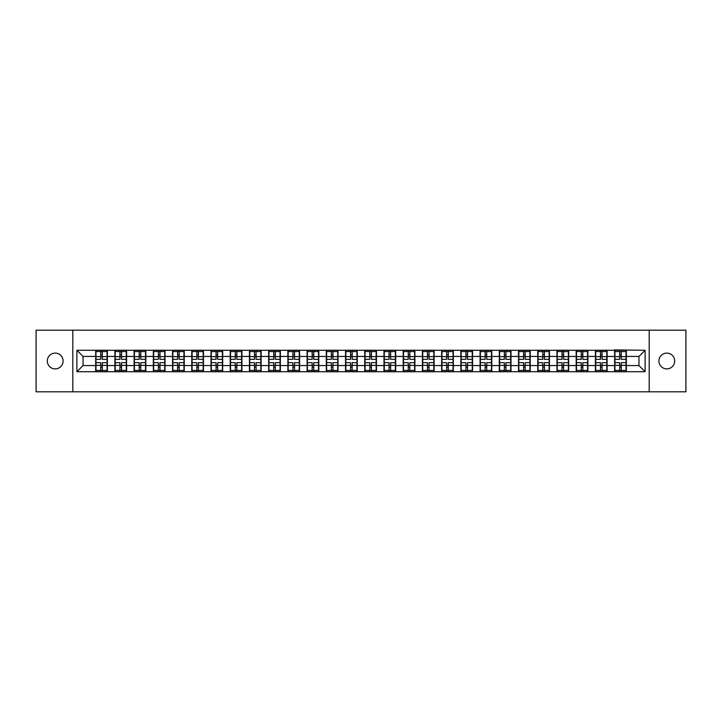 <?xml version="1.0" encoding="UTF-8"?>
<svg xmlns="http://www.w3.org/2000/svg" width="722" height="722" viewBox="0 0 722 722"><rect width="100%" height="100%" fill="white"/><g stroke="black" fill="none" stroke-linecap="round" stroke-linejoin="round"><path stroke-width="1.08" d="M666.803 368.888A7.888 7.888 0 0 1 658.915 361A7.888 7.888 0 0 1 666.803 353.112A7.888 7.888 0 0 1 674.691 361A7.888 7.888 0 0 1 666.803 368.888M55.197 368.888A7.888 7.888 0 0 1 47.309 361A7.888 7.888 0 0 1 55.197 353.112A7.888 7.888 0 0 1 63.085 361A7.888 7.888 0 0 1 55.197 368.888M649.186 391.802L685.9 391.802L685.9 330.198L649.186 330.198L649.186 391.802L72.814 391.802L72.814 330.198L36.1 330.198L36.1 391.802L72.814 391.802M649.186 330.198L72.814 330.198M638.961 365.558L638.961 356.442L626.326 356.442L626.326 365.558L638.961 365.558L645.116 371.722L645.116 350.278L614.621 349.908L614.621 356.442L607.112 356.442L607.112 365.558L614.621 365.558L614.621 356.442M645.116 371.722L76.884 371.722L76.884 350.278L95.674 350.278L95.674 356.442L83.039 356.442L83.039 365.558L95.674 365.558L95.674 356.442M614.621 350.278L95.674 350.278M614.621 365.558L614.621 371.722M607.112 365.558L607.112 371.722M607.112 350.278L607.112 356.442M587.888 365.558L595.406 365.558L595.406 356.442L587.888 356.442L587.888 371.722M595.406 365.558L595.406 371.722M595.406 350.278L595.406 356.442M587.888 350.278L587.888 356.442M568.665 365.558L576.183 365.558L576.183 356.442L568.665 356.442L568.665 371.722M576.183 365.558L576.183 371.722M576.183 350.278L576.183 356.442M568.665 350.278L568.665 356.442M549.451 365.558L556.96 365.558L556.96 356.442L549.451 356.442L549.451 371.722M556.96 365.558L556.96 371.722M556.96 350.278L556.96 356.442M549.451 350.278L549.451 356.442M530.228 365.558L537.746 365.558L537.746 356.442L530.228 356.442L530.228 371.722M537.746 365.558L537.746 371.722M537.746 350.278L537.746 356.442M530.228 350.278L530.228 356.442M511.005 365.558L518.522 365.558L518.522 356.442L511.005 356.442L511.005 371.722M518.522 365.558L518.522 371.722M518.522 350.278L518.522 356.442M511.005 350.278L511.005 356.442M491.781 365.558L499.299 365.558L499.299 356.442L491.781 356.442L491.781 371.722M499.299 365.558L499.299 371.722M499.299 350.278L499.299 356.442M491.781 350.278L491.781 356.442M472.567 365.558L480.085 365.558L480.085 356.442L472.567 356.442L472.567 371.722M480.085 365.558L480.085 371.722M480.085 350.278L480.085 356.442M472.567 350.278L472.567 356.442M453.344 365.558L460.862 365.558L460.862 356.442L453.344 356.442L453.344 371.722M460.862 365.558L460.862 371.722M460.862 350.278L460.862 356.442M453.344 350.278L453.344 356.442M434.121 365.558L441.638 365.558L441.638 356.442L434.121 356.442L434.121 371.722M441.638 365.558L441.638 371.722M441.638 350.278L441.638 356.442M434.121 350.278L434.121 356.442M414.906 365.558L422.415 365.558L422.415 356.442L414.906 356.442L414.906 371.722M422.415 365.558L422.415 371.722M422.415 350.278L422.415 356.442M414.906 350.278L414.906 356.442M395.683 365.558L403.201 365.558L403.201 356.442L395.683 356.442L395.683 371.722M403.201 365.558L403.201 371.722M403.201 350.278L403.201 356.442M395.683 350.278L395.683 356.442M376.46 365.558L383.978 365.558L383.978 356.442L376.46 356.442L376.46 371.722M383.978 365.558L383.978 371.722M383.978 350.278L383.978 356.442M376.46 350.278L376.46 356.442M357.246 365.558L364.754 365.558L364.754 356.442L357.246 356.442L357.246 371.722M364.754 365.558L364.754 371.722M364.754 350.278L364.754 356.442M357.246 350.278L357.246 356.442M338.022 365.558L345.54 365.558L345.54 356.442L338.022 356.442L338.022 371.722M345.54 365.558L345.54 371.722M345.54 350.278L345.54 356.442M338.022 350.278L338.022 356.442M318.799 365.558L326.317 365.558L326.317 356.442L318.799 356.442L318.799 371.722M326.317 365.558L326.317 371.722M326.317 350.278L326.317 356.442M318.799 350.278L318.799 356.442M299.585 365.558L307.094 365.558L307.094 356.442L299.585 356.442L299.585 371.722M307.094 365.558L307.094 371.722M307.094 350.278L307.094 356.442M299.585 350.278L299.585 356.442M280.362 365.558L287.879 365.558L287.879 356.442L280.362 356.442L280.362 371.722M287.879 365.558L287.879 371.722M287.879 350.278L287.879 356.442M280.362 350.278L280.362 356.442M261.138 365.558L268.656 365.558L268.656 356.442L261.138 356.442L261.138 371.722M268.656 365.558L268.656 371.722M268.656 350.278L268.656 356.442M261.138 350.278L261.138 356.442M241.915 365.558L249.433 365.558L249.433 356.442L241.915 356.442L241.915 371.722M249.433 365.558L249.433 371.722M249.433 350.278L249.433 356.442M241.915 350.278L241.915 356.442M222.701 365.558L230.219 365.558L230.219 356.442L222.701 356.442L222.701 371.722M230.219 365.558L230.219 371.722M230.219 350.278L230.219 356.442M222.701 350.278L222.701 356.442M203.478 365.558L210.995 365.558L210.995 356.442L203.478 356.442L203.478 371.722M210.995 365.558L210.995 371.722M210.995 350.278L210.995 356.442M203.478 350.278L203.478 356.442M184.254 365.558L191.772 365.558L191.772 356.442L184.254 356.442L184.254 371.722M191.772 365.558L191.772 371.722M191.772 350.278L191.772 356.442M184.254 350.278L184.254 356.442M165.04 365.558L172.549 365.558L172.549 356.442L165.04 356.442L165.04 371.722M172.549 365.558L172.549 371.722M172.549 350.278L172.549 356.442M165.04 350.278L165.04 356.442M145.817 365.558L153.335 365.558L153.335 356.442L145.817 356.442L145.817 371.722M153.335 365.558L153.335 371.722M153.335 350.278L153.335 356.442M145.817 350.278L145.817 356.442M126.594 365.558L134.111 365.558L134.111 356.442L126.594 356.442L126.594 371.722M134.111 365.558L134.111 371.722M134.111 350.278L134.111 356.442M126.594 350.278L126.594 356.442M107.379 365.558L114.888 365.558L114.888 356.442L107.379 356.442L107.379 371.722M114.888 365.558L114.888 371.722M114.888 350.278L114.888 356.442M107.379 350.278L107.379 356.442M95.674 365.558L95.674 371.722M83.039 365.558L76.884 371.722M76.884 350.278L83.039 356.442M626.326 365.558L626.326 371.722M626.326 350.278L626.326 356.442M645.116 350.278L638.961 356.442M95.981 356.632L100.719 356.632L100.719 350.215L95.981 350.215L95.981 362.661L100.719 362.661L100.719 365.368L102.325 365.359L102.325 362.661L107.064 362.661L107.064 350.215L102.325 350.215L102.325 351.569L107.064 351.569M100.719 354.845L102.325 354.845M102.325 351.758L100.719 351.758M95.981 359.339L100.719 359.339L100.719 356.632L102.325 356.641L102.325 359.339L107.064 359.339M95.981 351.569L100.719 351.569M100.719 370.242L102.325 370.242M100.719 367.155L102.325 367.155M95.981 371.785L100.719 371.785L100.719 370.431L95.981 370.431L95.981 371.785M95.981 362.661L95.981 365.368L100.719 365.368L100.719 370.431M95.981 365.368L95.981 370.431M107.064 362.661L107.064 371.785L102.325 371.785L102.325 370.431L107.064 370.431M107.064 365.368L102.325 365.368L102.325 370.431M107.064 356.632L102.325 356.632L102.325 351.569M115.204 356.632L119.942 356.632L119.942 350.215L115.204 350.215L115.204 362.661L119.942 362.661L119.942 365.368L121.549 365.359L121.549 362.661L126.287 362.661L126.287 350.215L121.549 350.215L121.549 351.569L126.287 351.569M119.942 354.845L121.549 354.845M121.549 351.758L119.942 351.758M115.204 359.339L119.942 359.339L119.942 356.632L121.549 356.641L121.549 359.339L126.287 359.339M115.204 351.569L119.942 351.569M119.942 370.242L121.549 370.242M119.942 367.155L121.549 367.155M115.204 371.785L119.942 371.785L119.942 370.431L115.204 370.431L115.204 371.785M115.204 362.661L115.204 365.368L119.942 365.368L119.942 370.431M115.204 365.368L115.204 370.431M126.287 362.661L126.287 371.785L121.549 371.785L121.549 370.431L126.287 370.431M126.287 365.368L121.549 365.368L121.549 370.431M126.287 356.632L121.549 356.632L121.549 351.569M134.418 356.632L139.165 356.632L139.165 350.215L134.418 350.215L134.418 362.661L139.165 362.661L139.165 365.368L140.763 365.359L140.763 362.661L145.51 362.661L145.51 350.215L140.763 350.215L140.763 351.569L145.51 351.569M139.165 354.845L140.763 354.845M140.763 351.758L139.165 351.758M134.418 359.339L139.165 359.339L139.165 356.632L140.763 356.641L140.763 359.339L145.51 359.339M134.418 351.569L139.165 351.569M139.165 370.242L140.763 370.242M139.165 367.155L140.763 367.155M134.418 371.785L139.165 371.785L139.165 370.431L134.418 370.431L134.418 371.785M134.418 362.661L134.418 365.368L139.165 365.368L139.165 370.431M134.418 365.368L134.418 370.431M145.51 362.661L145.51 371.785L140.763 371.785L140.763 370.431L145.51 370.431M145.51 365.368L140.763 365.368L140.763 370.431M145.51 356.632L140.763 356.632L140.763 351.569M153.642 356.632L158.38 356.632L158.38 350.215L153.642 350.215L153.642 362.661L158.38 362.661L158.38 365.368L159.986 365.359L159.986 362.661L164.733 362.661L164.733 350.215L159.986 350.215L159.986 351.569L164.733 351.569M158.38 354.845L159.986 354.845M159.986 351.758L158.38 351.758M153.642 359.339L158.38 359.339L158.38 356.632L159.986 356.641L159.986 359.339L164.733 359.339M153.642 351.569L158.38 351.569M158.38 370.242L159.986 370.242M158.38 367.155L159.986 367.155M153.642 371.785L158.38 371.785L158.38 370.431L153.642 370.431L153.642 371.785M153.642 362.661L153.642 365.368L158.38 365.368L158.38 370.431M153.642 365.368L153.642 370.431M164.733 362.661L164.733 371.785L159.986 371.785L159.986 370.431L164.733 370.431M164.733 365.368L159.986 365.368L159.986 370.431M164.733 356.632L159.986 356.632L159.986 351.569M172.865 356.632L177.603 356.632L177.603 350.215L172.865 350.215L172.865 362.661L177.603 362.661L177.603 365.368L179.209 365.359L179.209 362.661L183.948 362.661L183.948 350.215L179.209 350.215L179.209 351.569L183.948 351.569M177.603 354.845L179.209 354.845M179.209 351.758L177.603 351.758M172.865 359.339L177.603 359.339L177.603 356.632L179.209 356.641L179.209 359.339L183.948 359.339M172.865 351.569L177.603 351.569M177.603 370.242L179.209 370.242M177.603 367.155L179.209 367.155M172.865 371.785L177.603 371.785L177.603 370.431L172.865 370.431L172.865 371.785M172.865 362.661L172.865 365.368L177.603 365.368L177.603 370.431M172.865 365.368L172.865 370.431M183.948 362.661L183.948 371.785L179.209 371.785L179.209 370.431L183.948 370.431M183.948 365.368L179.209 365.368L179.209 370.431M183.948 356.632L179.209 356.632L179.209 351.569M192.079 356.632L196.826 356.632L196.826 350.215L192.079 350.215L192.079 362.661L196.826 362.661L196.826 365.368L198.424 365.359L198.424 362.661L203.171 362.661L203.171 350.215L198.424 350.215L198.424 351.569L203.171 351.569M196.826 354.845L198.424 354.845M198.424 351.758L196.826 351.758M192.079 359.339L196.826 359.339L196.826 356.632L198.424 356.641L198.424 359.339L203.171 359.339M192.079 351.569L196.826 351.569M196.826 370.242L198.424 370.242M196.826 367.155L198.424 367.155M192.079 371.785L196.826 371.785L196.826 370.431L192.079 370.431L192.079 371.785M192.079 362.661L192.079 365.368L196.826 365.368L196.826 370.431M192.079 365.368L192.079 370.431M203.171 362.661L203.171 371.785L198.424 371.785L198.424 370.431L203.171 370.431M203.171 365.368L198.424 365.368L198.424 370.431M203.171 356.632L198.424 356.632L198.424 351.569M211.302 356.632L216.049 356.632L216.049 350.215L211.302 350.215L211.302 362.661L216.049 362.661L216.049 365.368L217.647 365.359L217.647 362.661L222.394 362.661L222.394 350.215L217.647 350.215L217.647 351.569L222.394 351.569M216.049 354.845L217.647 354.845M217.647 351.758L216.049 351.758M211.302 359.339L216.049 359.339L216.049 356.632L217.647 356.641L217.647 359.339L222.394 359.339M211.302 351.569L216.049 351.569M216.049 370.242L217.647 370.242M216.049 367.155L217.647 367.155M211.302 371.785L216.049 371.785L216.049 370.431L211.302 370.431L211.302 371.785M211.302 362.661L211.302 365.368L216.049 365.368L216.049 370.431M211.302 365.368L211.302 370.431M222.394 362.661L222.394 371.785L217.647 371.785L217.647 370.431L222.394 370.431M222.394 365.368L217.647 365.368L217.647 370.431M222.394 356.632L217.647 356.632L217.647 351.569M230.526 356.632L235.264 356.632L235.264 350.215L230.526 350.215L230.526 362.661L235.264 362.661L235.264 365.368L236.87 365.359L236.87 362.661L241.608 362.661L241.608 350.215L236.87 350.215L236.87 351.569L241.608 351.569M235.264 354.845L236.87 354.845M236.87 351.758L235.264 351.758M230.526 359.339L235.264 359.339L235.264 356.632L236.87 356.641L236.87 359.339L241.608 359.339M230.526 351.569L235.264 351.569M235.264 370.242L236.87 370.242M235.264 367.155L236.87 367.155M230.526 371.785L235.264 371.785L235.264 370.431L230.526 370.431L230.526 371.785M230.526 362.661L230.526 365.368L235.264 365.368L235.264 370.431M230.526 365.368L230.526 370.431M241.608 362.661L241.608 371.785L236.87 371.785L236.87 370.431L241.608 370.431M241.608 365.368L236.87 365.368L236.87 370.431M241.608 356.632L236.87 356.632L236.87 351.569M249.74 356.632L254.487 356.632L254.487 350.215L249.74 350.215L249.74 362.661L254.487 362.661L254.487 365.368L256.084 365.359L256.084 362.661L260.832 362.661L260.832 350.215L256.084 350.215L256.084 351.569L260.832 351.569M254.487 354.845L256.084 354.845M256.084 351.758L254.487 351.758M249.74 359.339L254.487 359.339L254.487 356.632L256.084 356.641L256.084 359.339L260.832 359.339M249.74 351.569L254.487 351.569M254.487 370.242L256.084 370.242M254.487 367.155L256.084 367.155M249.74 371.785L254.487 371.785L254.487 370.431L249.74 370.431L249.74 371.785M249.74 362.661L249.74 365.368L254.487 365.368L254.487 370.431M249.74 365.368L249.74 370.431M260.832 362.661L260.832 371.785L256.084 371.785L256.084 370.431L260.832 370.431M260.832 365.368L256.084 365.368L256.084 370.431M260.832 356.632L256.084 356.632L256.084 351.569M268.963 356.632L273.71 356.632L273.71 350.215L268.963 350.215L268.963 362.661L273.71 362.661L273.71 365.368L275.308 365.359L275.308 362.661L280.055 362.661L280.055 350.215L275.308 350.215L275.308 351.569L280.055 351.569M273.71 354.845L275.308 354.845M275.308 351.758L273.71 351.758M268.963 359.339L273.71 359.339L273.71 356.632L275.308 356.641L275.308 359.339L280.055 359.339M268.963 351.569L273.71 351.569M273.71 370.242L275.308 370.242M273.71 367.155L275.308 367.155M268.963 371.785L273.71 371.785L273.71 370.431L268.963 370.431L268.963 371.785M268.963 362.661L268.963 365.368L273.71 365.368L273.71 370.431M268.963 365.368L268.963 370.431M280.055 362.661L280.055 371.785L275.308 371.785L275.308 370.431L280.055 370.431M280.055 365.368L275.308 365.368L275.308 370.431M280.055 356.632L275.308 356.632L275.308 351.569M288.186 356.632L292.924 356.632L292.924 350.215L288.186 350.215L288.186 362.661L292.924 362.661L292.924 365.368L294.531 365.359L294.531 362.661L299.269 362.661L299.269 350.215L294.531 350.215L294.531 351.569L299.269 351.569M292.924 354.845L294.531 354.845M294.531 351.758L292.924 351.758M288.186 359.339L292.924 359.339L292.924 356.632L294.531 356.641L294.531 359.339L299.269 359.339M288.186 351.569L292.924 351.569M292.924 370.242L294.531 370.242M292.924 367.155L294.531 367.155M288.186 371.785L292.924 371.785L292.924 370.431L288.186 370.431L288.186 371.785M288.186 362.661L288.186 365.368L292.924 365.368L292.924 370.431M288.186 365.368L288.186 370.431M299.269 362.661L299.269 371.785L294.531 371.785L294.531 370.431L299.269 370.431M299.269 365.368L294.531 365.368L294.531 370.431M299.269 356.632L294.531 356.632L294.531 351.569M307.401 356.632L312.148 356.632L312.148 350.215L307.401 350.215L307.401 362.661L312.148 362.661L312.148 365.368L313.754 365.359L313.754 362.661L318.492 362.661L318.492 350.215L313.754 350.215L313.754 351.569L318.492 351.569M312.148 354.845L313.754 354.845M313.754 351.758L312.148 351.758M307.401 359.339L312.148 359.339L312.148 356.632L313.754 356.641L313.754 359.339L318.492 359.339M307.401 351.569L312.148 351.569M312.148 370.242L313.754 370.242M312.148 367.155L313.754 367.155M307.401 371.785L312.148 371.785L312.148 370.431L307.401 370.431L307.401 371.785M307.401 362.661L307.401 365.368L312.148 365.368L312.148 370.431M307.401 365.368L307.401 370.431M318.492 362.661L318.492 371.785L313.754 371.785L313.754 370.431L318.492 370.431M318.492 365.368L313.754 365.368L313.754 370.431M318.492 356.632L313.754 356.632L313.754 351.569M326.624 356.632L331.371 356.632L331.371 350.215L326.624 350.215L326.624 362.661L331.371 362.661L331.371 365.368L332.968 365.359L332.968 362.661L337.715 362.661L337.715 350.215L332.968 350.215L332.968 351.569L337.715 351.569M331.371 354.845L332.968 354.845M332.968 351.758L331.371 351.758M326.624 359.339L331.371 359.339L331.371 356.632L332.968 356.641L332.968 359.339L337.715 359.339M326.624 351.569L331.371 351.569M331.371 370.242L332.968 370.242M331.371 367.155L332.968 367.155M326.624 371.785L331.371 371.785L331.371 370.431L326.624 370.431L326.624 371.785M326.624 362.661L326.624 365.368L331.371 365.368L331.371 370.431M326.624 365.368L326.624 370.431M337.715 362.661L337.715 371.785L332.968 371.785L332.968 370.431L337.715 370.431M337.715 365.368L332.968 365.368L332.968 370.431M337.715 356.632L332.968 356.632L332.968 351.569M345.847 356.632L350.585 356.632L350.585 350.215L345.847 350.215L345.847 362.661L350.585 362.661L350.585 365.368L352.192 365.359L352.192 362.661L356.93 362.661L356.93 350.215L352.192 350.215L352.192 351.569L356.93 351.569M350.585 354.845L352.192 354.845M352.192 351.758L350.585 351.758M345.847 359.339L350.585 359.339L350.585 356.632L352.192 356.641L352.192 359.339L356.93 359.339M345.847 351.569L350.585 351.569M350.585 370.242L352.192 370.242M350.585 367.155L352.192 367.155M345.847 371.785L350.585 371.785L350.585 370.431L345.847 370.431L345.847 371.785M345.847 362.661L345.847 365.368L350.585 365.368L350.585 370.431M345.847 365.368L345.847 370.431M356.93 362.661L356.93 371.785L352.192 371.785L352.192 370.431L356.93 370.431M356.93 365.368L352.192 365.368L352.192 370.431M356.93 356.632L352.192 356.632L352.192 351.569M365.07 356.632L369.808 356.632L369.808 350.215L365.07 350.215L365.07 362.661L369.808 362.661L369.808 365.368L371.415 365.359L371.415 362.661L376.153 362.661L376.153 350.215L371.415 350.215L371.415 351.569L376.153 351.569M369.808 354.845L371.415 354.845M371.415 351.758L369.808 351.758M365.07 359.339L369.808 359.339L369.808 356.632L371.415 356.641L371.415 359.339L376.153 359.339M365.07 351.569L369.808 351.569M369.808 370.242L371.415 370.242M369.808 367.155L371.415 367.155M365.07 371.785L369.808 371.785L369.808 370.431L365.07 370.431L365.07 371.785M365.07 362.661L365.07 365.368L369.808 365.368L369.808 370.431M365.07 365.368L365.07 370.431M376.153 362.661L376.153 371.785L371.415 371.785L371.415 370.431L376.153 370.431M376.153 365.368L371.415 365.368L371.415 370.431M376.153 356.632L371.415 356.632L371.415 351.569M384.284 356.632L389.032 356.632L389.032 350.215L384.284 350.215L384.284 362.661L389.032 362.661L389.032 365.368L390.629 365.359L390.629 362.661L395.376 362.661L395.376 350.215L390.629 350.215L390.629 351.569L395.376 351.569M389.032 354.845L390.629 354.845M390.629 351.758L389.032 351.758M384.284 359.339L389.032 359.339L389.032 356.632L390.629 356.641L390.629 359.339L395.376 359.339M384.284 351.569L389.032 351.569M389.032 370.242L390.629 370.242M389.032 367.155L390.629 367.155M384.284 371.785L389.032 371.785L389.032 370.431L384.284 370.431L384.284 371.785M384.284 362.661L384.284 365.368L389.032 365.368L389.032 370.431M384.284 365.368L384.284 370.431M395.376 362.661L395.376 371.785L390.629 371.785L390.629 370.431L395.376 370.431M395.376 365.368L390.629 365.368L390.629 370.431M395.376 356.632L390.629 356.632L390.629 351.569M403.508 356.632L408.246 356.632L408.246 350.215L403.508 350.215L403.508 362.661L408.246 362.661L408.246 365.368L409.852 365.359L409.852 362.661L414.599 362.661L414.599 350.215L409.852 350.215L409.852 351.569L414.599 351.569M408.246 354.845L409.852 354.845M409.852 351.758L408.246 351.758M403.508 359.339L408.246 359.339L408.246 356.632L409.852 356.641L409.852 359.339L414.599 359.339M403.508 351.569L408.246 351.569M408.246 370.242L409.852 370.242M408.246 367.155L409.852 367.155M403.508 371.785L408.246 371.785L408.246 370.431L403.508 370.431L403.508 371.785M403.508 362.661L403.508 365.368L408.246 365.368L408.246 370.431M403.508 365.368L403.508 370.431M414.599 362.661L414.599 371.785L409.852 371.785L409.852 370.431L414.599 370.431M414.599 365.368L409.852 365.368L409.852 370.431M414.599 356.632L409.852 356.632L409.852 351.569M422.731 356.632L427.469 356.632L427.469 350.215L422.731 350.215L422.731 362.661L427.469 362.661L427.469 365.368L429.076 365.359L429.076 362.661L433.814 362.661L433.814 350.215L429.076 350.215L429.076 351.569L433.814 351.569M427.469 354.845L429.076 354.845M429.076 351.758L427.469 351.758M422.731 359.339L427.469 359.339L427.469 356.632L429.076 356.641L429.076 359.339L433.814 359.339M422.731 351.569L427.469 351.569M427.469 370.242L429.076 370.242M427.469 367.155L429.076 367.155M422.731 371.785L427.469 371.785L427.469 370.431L422.731 370.431L422.731 371.785M422.731 362.661L422.731 365.368L427.469 365.368L427.469 370.431M422.731 365.368L422.731 370.431M433.814 362.661L433.814 371.785L429.076 371.785L429.076 370.431L433.814 370.431M433.814 365.368L429.076 365.368L429.076 370.431M433.814 356.632L429.076 356.632L429.076 351.569M441.945 356.632L446.692 356.632L446.692 350.215L441.945 350.215L441.945 362.661L446.692 362.661L446.692 365.368L448.29 365.359L448.29 362.661L453.037 362.661L453.037 350.215L448.29 350.215L448.29 351.569L453.037 351.569M446.692 354.845L448.29 354.845M448.29 351.758L446.692 351.758M441.945 359.339L446.692 359.339L446.692 356.632L448.29 356.641L448.29 359.339L453.037 359.339M441.945 351.569L446.692 351.569M446.692 370.242L448.29 370.242M446.692 367.155L448.29 367.155M441.945 371.785L446.692 371.785L446.692 370.431L441.945 370.431L441.945 371.785M441.945 362.661L441.945 365.368L446.692 365.368L446.692 370.431M441.945 365.368L441.945 370.431M453.037 362.661L453.037 371.785L448.29 371.785L448.29 370.431L453.037 370.431M453.037 365.368L448.29 365.368L448.29 370.431M453.037 356.632L448.29 356.632L448.29 351.569M461.168 356.632L465.916 356.632L465.916 350.215L461.168 350.215L461.168 362.661L465.916 362.661L465.916 365.368L467.513 365.359L467.513 362.661L472.26 362.661L472.26 350.215L467.513 350.215L467.513 351.569L472.26 351.569M465.916 354.845L467.513 354.845M467.513 351.758L465.916 351.758M461.168 359.339L465.916 359.339L465.916 356.632L467.513 356.641L467.513 359.339L472.26 359.339M461.168 351.569L465.916 351.569M465.916 370.242L467.513 370.242M465.916 367.155L467.513 367.155M461.168 371.785L465.916 371.785L465.916 370.431L461.168 370.431L461.168 371.785M461.168 362.661L461.168 365.368L465.916 365.368L465.916 370.431M461.168 365.368L461.168 370.431M472.26 362.661L472.26 371.785L467.513 371.785L467.513 370.431L472.26 370.431M472.26 365.368L467.513 365.368L467.513 370.431M472.26 356.632L467.513 356.632L467.513 351.569M480.392 356.632L485.13 356.632L485.13 350.215L480.392 350.215L480.392 362.661L485.13 362.661L485.13 365.368L486.736 365.359L486.736 362.661L491.474 362.661L491.474 350.215L486.736 350.215L486.736 351.569L491.474 351.569M485.13 354.845L486.736 354.845M486.736 351.758L485.13 351.758M480.392 359.339L485.13 359.339L485.13 356.632L486.736 356.641L486.736 359.339L491.474 359.339M480.392 351.569L485.13 351.569M485.13 370.242L486.736 370.242M485.13 367.155L486.736 367.155M480.392 371.785L485.13 371.785L485.13 370.431L480.392 370.431L480.392 371.785M480.392 362.661L480.392 365.368L485.13 365.368L485.13 370.431M480.392 365.368L480.392 370.431M491.474 362.661L491.474 371.785L486.736 371.785L486.736 370.431L491.474 370.431M491.474 365.368L486.736 365.368L486.736 370.431M491.474 356.632L486.736 356.632L486.736 351.569M499.606 356.632L504.353 356.632L504.353 350.215L499.606 350.215L499.606 362.661L504.353 362.661L504.353 365.368L505.951 365.359L505.951 362.661L510.698 362.661L510.698 350.215L505.951 350.215L505.951 351.569L510.698 351.569M504.353 354.845L505.951 354.845M505.951 351.758L504.353 351.758M499.606 359.339L504.353 359.339L504.353 356.632L505.951 356.641L505.951 359.339L510.698 359.339M499.606 351.569L504.353 351.569M504.353 370.242L505.951 370.242M504.353 367.155L505.951 367.155M499.606 371.785L504.353 371.785L504.353 370.431L499.606 370.431L499.606 371.785M499.606 362.661L499.606 365.368L504.353 365.368L504.353 370.431M499.606 365.368L499.606 370.431M510.698 362.661L510.698 371.785L505.951 371.785L505.951 370.431L510.698 370.431M510.698 365.368L505.951 365.368L505.951 370.431M510.698 356.632L505.951 356.632L505.951 351.569M518.829 356.632L523.576 356.632L523.576 350.215L518.829 350.215L518.829 362.661L523.576 362.661L523.576 365.368L525.174 365.359L525.174 362.661L529.921 362.661L529.921 350.215L525.174 350.215L525.174 351.569L529.921 351.569M523.576 354.845L525.174 354.845M525.174 351.758L523.576 351.758M518.829 359.339L523.576 359.339L523.576 356.632L525.174 356.641L525.174 359.339L529.921 359.339M518.829 351.569L523.576 351.569M523.576 370.242L525.174 370.242M523.576 367.155L525.174 367.155M518.829 371.785L523.576 371.785L523.576 370.431L518.829 370.431L518.829 371.785M518.829 362.661L518.829 365.368L523.576 365.368L523.576 370.431M518.829 365.368L518.829 370.431M529.921 362.661L529.921 371.785L525.174 371.785L525.174 370.431L529.921 370.431M529.921 365.368L525.174 365.368L525.174 370.431M529.921 356.632L525.174 356.632L525.174 351.569M538.052 356.632L542.791 356.632L542.791 350.215L538.052 350.215L538.052 362.661L542.791 362.661L542.791 365.368L544.397 365.359L544.397 362.661L549.135 362.661L549.135 350.215L544.397 350.215L544.397 351.569L549.135 351.569M542.791 354.845L544.397 354.845M544.397 351.758L542.791 351.758M538.052 359.339L542.791 359.339L542.791 356.632L544.397 356.641L544.397 359.339L549.135 359.339M538.052 351.569L542.791 351.569M542.791 370.242L544.397 370.242M542.791 367.155L544.397 367.155M538.052 371.785L542.791 371.785L542.791 370.431L538.052 370.431L538.052 371.785M538.052 362.661L538.052 365.368L542.791 365.368L542.791 370.431M538.052 365.368L538.052 370.431M549.135 362.661L549.135 371.785L544.397 371.785L544.397 370.431L549.135 370.431M549.135 365.368L544.397 365.368L544.397 370.431M549.135 356.632L544.397 356.632L544.397 351.569M557.267 356.632L562.014 356.632L562.014 350.215L557.267 350.215L557.267 362.661L562.014 362.661L562.014 365.368L563.62 365.359L563.62 362.661L568.358 362.661L568.358 350.215L563.62 350.215L563.62 351.569L568.358 351.569M562.014 354.845L563.62 354.845M563.62 351.758L562.014 351.758M557.267 359.339L562.014 359.339L562.014 356.632L563.62 356.641L563.62 359.339L568.358 359.339M557.267 351.569L562.014 351.569M562.014 370.242L563.62 370.242M562.014 367.155L563.62 367.155M557.267 371.785L562.014 371.785L562.014 370.431L557.267 370.431L557.267 371.785M557.267 362.661L557.267 365.368L562.014 365.368L562.014 370.431M557.267 365.368L557.267 370.431M568.358 362.661L568.358 371.785L563.62 371.785L563.62 370.431L568.358 370.431M568.358 365.368L563.62 365.368L563.62 370.431M568.358 356.632L563.62 356.632L563.62 351.569M576.49 356.632L581.237 356.632L581.237 350.215L576.49 350.215L576.49 362.661L581.237 362.661L581.237 365.368L582.834 365.359L582.834 362.661L587.582 362.661L587.582 350.215L582.834 350.215L582.834 351.569L587.582 351.569M581.237 354.845L582.834 354.845M582.834 351.758L581.237 351.758M576.49 359.339L581.237 359.339L581.237 356.632L582.834 356.641L582.834 359.339L587.582 359.339M576.49 351.569L581.237 351.569M581.237 370.242L582.834 370.242M581.237 367.155L582.834 367.155M576.49 371.785L581.237 371.785L581.237 370.431L576.49 370.431L576.49 371.785M576.49 362.661L576.49 365.368L581.237 365.368L581.237 370.431M576.49 365.368L576.49 370.431M587.582 362.661L587.582 371.785L582.834 371.785L582.834 370.431L587.582 370.431M587.582 365.368L582.834 365.368L582.834 370.431M587.582 356.632L582.834 356.632L582.834 351.569M595.713 356.632L600.451 356.632L600.451 350.215L595.713 350.215L595.713 362.661L600.451 362.661L600.451 365.368L602.058 365.359L602.058 362.661L606.796 362.661L606.796 350.215L602.058 350.215L602.058 351.569L606.796 351.569M600.451 354.845L602.058 354.845M602.058 351.758L600.451 351.758M595.713 359.339L600.451 359.339L600.451 356.632L602.058 356.641L602.058 359.339L606.796 359.339M595.713 351.569L600.451 351.569M600.451 370.242L602.058 370.242M600.451 367.155L602.058 367.155M595.713 371.785L600.451 371.785L600.451 370.431L595.713 370.431L595.713 371.785M595.713 362.661L595.713 365.368L600.451 365.368L600.451 370.431M595.713 365.368L595.713 370.431M606.796 362.661L606.796 371.785L602.058 371.785L602.058 370.431L606.796 370.431M606.796 365.368L602.058 365.368L602.058 370.431M606.796 356.632L602.058 356.632L602.058 351.569M614.936 356.632L619.675 356.632L619.675 350.215L614.936 350.215L614.936 362.661L619.675 362.661L619.675 365.368L621.281 365.359L621.281 362.661L626.019 362.661L626.019 350.215L621.281 350.215L621.281 351.569L626.019 351.569M619.675 354.845L621.281 354.845M621.281 351.758L619.675 351.758M614.936 359.339L619.675 359.339L619.675 356.632L621.281 356.641L621.281 359.339L626.019 359.339M614.936 351.569L619.675 351.569M619.675 370.242L621.281 370.242M619.675 367.155L621.281 367.155M614.936 371.785L619.675 371.785L619.675 370.431L614.936 370.431L614.936 371.785M614.936 362.661L614.936 365.368L619.675 365.368L619.675 370.431M614.936 365.368L614.936 370.431M626.019 362.661L626.019 371.785L621.281 371.785L621.281 370.431L626.019 370.431M626.019 365.368L621.281 365.368L621.281 370.431M626.019 356.632L621.281 356.632L621.281 351.569"/></g></svg>
